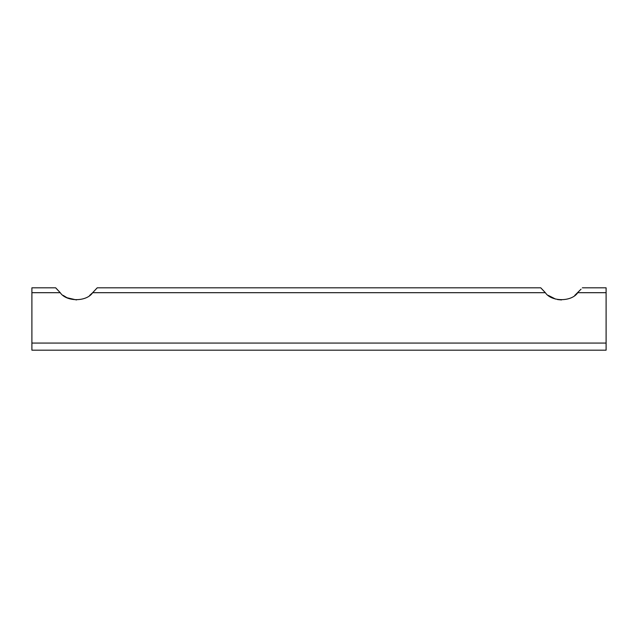 <?xml version="1.0" encoding="UTF-8"?>
<svg xmlns="http://www.w3.org/2000/svg" width="638" height="638" viewBox="0 0 638 638"><rect width="100%" height="100%" fill="white"/><g stroke="black" fill="none" stroke-linecap="round" stroke-linejoin="round"><path stroke-width="0.96" d="M63.234 295.41L66.99 297.723M67.046 297.747L76.504 299.948M89.671 295.41L92.662 292.69C86.569 301.941 66.368 301.981 60.235 292.69L55.658 287.818L31.9 287.818L31.9 350.182L606.1 350.182L606.1 292.69L577.765 292.69C571.672 301.941 551.471 301.981 545.338 292.69L540.761 287.818L97.239 287.818L92.662 292.69L545.338 292.69L542.061 289.181M95.939 289.181L97.239 287.818M56.957 289.181L60.235 292.69L31.9 292.69M548.321 295.402L555.586 299.086M557.564 299.565L561.512 299.948M574.766 295.41L581.043 289.181M582.342 287.818L606.1 287.818L606.1 292.69M31.9 343.077L606.1 343.077"/></g></svg>
